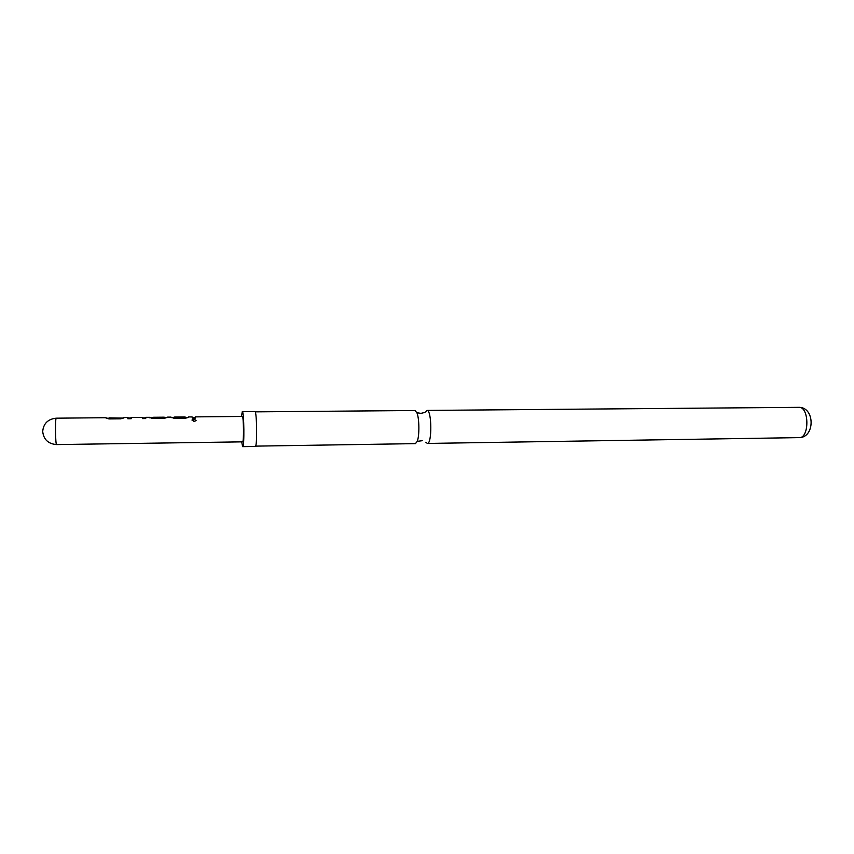 <?xml version="1.0" encoding="UTF-8"?>
<svg xmlns="http://www.w3.org/2000/svg" width="854" height="854" viewBox="0 0 854 854"><rect width="100%" height="100%" fill="white"/><g stroke="black" fill="none" stroke-linecap="round" stroke-linejoin="round"><path stroke-width="1.28" d="M194.157 421.566L192.118 419.805L194.007 418.94L196.046 420.542L194.157 421.566M192.075 420.296L194.007 419.367L196.089 420.392M255.602 446.13L415.439 443.632L417.254 441.358C419.57 435.647 419.357 418.407 416.912 412.749L414.927 410.528M109.387 417.873L120.766 418.086M145.031 417.852L145.724 417.467L145.735 418.567L142.404 418.599L142.404 417.371L131.206 417.478L131.164 418.706L127.812 418.738L127.908 417.627L128.634 418.012M153.144 417.275L164.224 417.179L153.144 417.275L153.987 418.001L167.042 417.649M171.142 417.606L188.35 417.446M195.32 417.392L195.513 418.097M242.589 441.828L242.643 441.849C243.924 442.521 243.657 416.336 242.376 416.453L195.331 416.88L195.577 418.097L192.31 418.129L192.065 416.923M127.812 418.738L127.876 417.499L124.086 417.531L120.873 418.812L109.077 418.919L106.206 418.214M145.724 417.467L145.735 418.567M166.402 417.649L164.192 418.396L152.61 418.503L149.471 417.318M167.16 417.136L170.875 417.104L174.077 418.3L185.553 418.193L188.286 417.446M174.067 417.585L185.126 416.987M142.404 418.599L142.404 417.371M425.313 412.044L427.064 410.432C431.868 410.155 432.145 444.283 427.331 443.439L425.858 442.201M241.693 441.86L242.621 446.642L255.303 446.471C257.3 447.421 256.915 411.254 254.93 411.521L254.834 411.521M242.717 446.674C244.49 447.624 244.095 411.361 242.333 411.628L241.383 416.453M195.342 417.382L192.225 417.414M127.876 418.022L131.174 417.98M142.415 417.884L145.724 417.852M106.077 417.702L56.257 418.182C55.04 418.076 55.403 445.318 56.61 444.582L242.643 441.849M426.936 410.422L799.451 407.337C815.079 407.86 814.962 437.547 799.248 437.622C809.464 438.294 809.368 407.038 799.141 407.337L798.618 407.337M424.523 412.514L421.011 413.347L416.912 412.749M417.254 441.358L422.239 440.696M123.851 418.054L120.756 418.086M192.086 416.912L188.414 416.944M185.147 416.976L174.152 417.072M149.471 417.307L145.724 417.339M254.876 411.511L242.29 411.617M415.044 410.518L255.197 411.852M799.248 437.622L427.331 443.439M56.289 418.172C48.005 419.036 43.479 423.467 42.7 431.473C43.607 439.522 48.24 443.899 56.61 444.582M153.144 417.777L149.674 417.809M109.397 418.193L106.163 418.214"/></g></svg>
